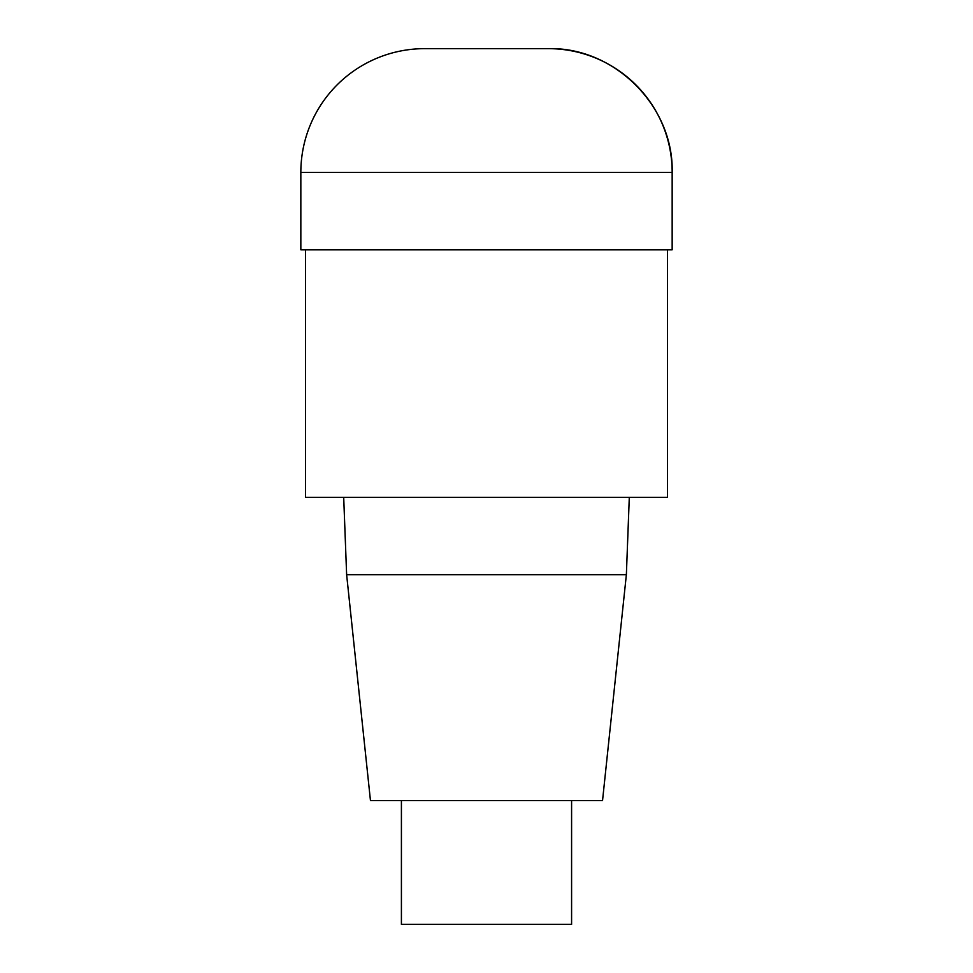 <?xml version="1.0" encoding="UTF-8"?>
<svg xmlns="http://www.w3.org/2000/svg" width="973" height="973" viewBox="0 0 973 973"><rect width="100%" height="100%" fill="white"/><g stroke="black" fill="none" stroke-linecap="round" stroke-linejoin="round"><path stroke-width="1.46" d="M667.514 249.781L667.514 497.325L305.486 497.325L305.486 249.781M343.7 497.325L346.631 574.69L370.458 800.572L602.542 800.572L626.369 574.69L629.3 497.325M346.631 574.69L626.369 574.69M401.411 800.572L401.411 924.35L571.589 924.35L571.589 800.572M300.839 172.428L300.839 249.781L672.161 249.781L672.161 172.428A123.778 123.778 0 0 0 548.383 48.65L424.617 48.65A123.778 123.778 0 0 0 300.839 172.428L672.161 172.428C673.961 106.41 614.401 46.85 548.383 48.65M672.161 249.781L672.161 172.428"/></g></svg>
